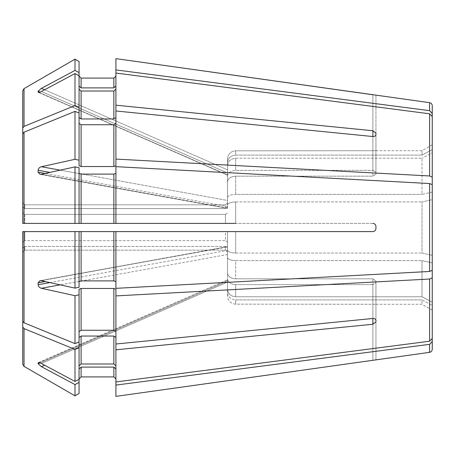 <?xml version="1.0" encoding="UTF-8"?>
<svg xmlns="http://www.w3.org/2000/svg" width="455" height="455" viewBox="0 0 455 455"><rect width="100%" height="100%" fill="white"/><g stroke="black" fill="none" stroke-linecap="round" stroke-linejoin="round"><path stroke-width="0.34" stroke-dasharray="2.27 1.71" d="M40.051 362.914L227.5 280.86L227.5 285.171L227.5 280.86L38.112 363.761A139.708 48.315 152.8 0 1 38.112 362.982C38.43 362.385 39.522 362.561 41.394 363.505L227.5 282.037L227.5 289.192L227.5 278.813L227.5 289.192L227.5 279.859L227.5 282.037L41.394 363.505L75.001 381.438L79.056 379.277L79.056 337.496L81.104 336.046L113.864 336.046L115.911 337.496L115.911 349.804L372.873 324.256L375.944 321.822L375.944 281.793L375.927 282.72L372.873 284.608L375.927 282.72L375.927 280.849L375.944 321.822M79.056 365.865L79.056 337.496L79.056 365.865L81.104 363.972L113.864 363.972L115.911 365.865L115.911 337.496L115.911 381.95L115.911 349.804M115.911 365.865L115.911 381.95L429.605 341.199L432.25 338.389L432.25 262.888A138266.213 52912.189 180 0 1 422.012 260.624L422.012 296.768A138266.196 127741.313 180 0 0 432.25 302.234A138266.213 127741.324 0 0 1 422.012 296.768L422.012 260.624A138266.196 52912.183 0 0 0 432.25 262.888L432.25 199.677A138266.213 52912.189 180 0 0 422.012 201.94L422.012 253.06A138266.213 52912.189 180 0 0 432.25 255.323A138266.213 52912.189 -0 0 1 422.012 253.06L422.012 201.94A138266.213 52912.189 -0 0 1 432.25 199.677M24.03 231.595L225.452 231.595L225.452 240.632L24.797 240.632L24.797 231.595L24.797 240.632L22.75 242.1L22.75 321.241L24.03 322.805L24.03 231.595L22.75 231.595L22.75 242.1L24.797 240.632L225.452 240.632L227.5 242.1L227.5 273.017C227.983 276.538 230.713 278.471 235.69 278.818L372.873 278.818L375.944 281.071L375.944 320.377C375.728 319.08 374.704 318.443 372.873 318.466L372.873 284.608L235.69 284.608L372.873 284.608L372.873 324.256M24.03 322.805A969853.049 685789.667 180 0 0 75.001 343.627L79.056 341.972L79.056 331.701L81.104 330.256L113.864 330.256L115.911 331.701L115.911 344.014L372.873 318.466L372.873 278.818L235.69 278.818L235.69 260.624L422.012 260.624L235.69 260.624L235.69 278.818C230.713 278.471 227.983 276.538 227.5 273.017L227.5 257.485C227.983 259.39 230.713 260.436 235.69 260.624C230.713 260.436 227.983 259.39 227.5 257.485L227.5 231.595L372.873 231.595L115.911 231.595L115.911 281.679L115.911 231.595L79.056 231.595L79.056 287.236L79.056 281.679L81.104 280.894L113.864 280.894L115.911 281.679L115.911 288.339L115.911 231.595M115.911 331.701L115.911 289.243L115.911 344.014L115.911 295.909L429.605 279.029L432.25 277.863M22.75 321.241L22.75 247.895L24.797 246.422L225.452 246.422L227.5 247.895L227.5 278.813C227.983 282.327 230.713 284.261 235.69 284.608L235.69 296.768L422.012 296.768L235.69 296.768L235.69 284.608C230.713 284.261 227.983 282.327 227.5 278.813L227.5 295.966C227.983 300.943 230.713 303.678 235.69 304.173L375.944 304.281L235.69 304.173L235.69 299.902L422.012 299.902A138266.213 127741.324 180 0 0 432.25 305.373L432.25 341.523L429.605 344.333L115.911 385.084L115.911 368.999L115.911 385.084M227.5 289.192C227.983 293.788 230.713 296.313 235.69 296.768C230.713 296.313 227.983 293.788 227.5 289.192M24.797 231.595L227.5 231.595L227.5 249.92L227.5 246.673L41.394 280.701L75.001 288.129L75.001 231.595M22.75 207.105L24.797 208.578L22.75 207.105L22.75 90.835L22.75 223.405L372.873 223.405C374.579 223.57 375.597 224.497 375.927 226.175L375.944 228.524C375.728 230.361 374.704 231.385 372.873 231.595C374.579 231.43 375.597 230.503 375.927 228.825L375.944 226.476C375.728 224.639 374.704 223.615 372.873 223.405C374.579 223.57 375.597 224.497 375.927 226.175L375.927 228.825C375.597 230.503 374.579 231.43 372.873 231.595L235.69 231.595L235.69 253.06C230.713 252.872 227.983 251.825 227.5 249.92C227.983 251.825 230.713 252.872 235.69 253.06L235.69 231.595L227.5 231.595L227.5 242.1L225.452 240.632L225.452 231.595L227.5 231.595L227.5 249.92L227.5 246.957L40.046 280.684L38.112 282.834A139.708 116.639 128.9 0 0 38.112 284.728C38.43 286.57 39.522 287.753 41.394 288.271L75.001 295.699L79.056 294.8L79.056 289.243L81.104 288.459L113.864 288.459L115.911 289.243L115.911 295.909M75.001 343.627L75.001 295.699M79.056 331.701L79.056 294.8M41.394 288.271L227.5 254.521L227.5 257.485L227.5 250.386L227.5 254.521L82.065 280.894M38.112 284.728L227.5 250.386L227.5 246.673L227.5 250.386L49.913 282.583M75.001 288.129L79.056 287.236L79.056 281.679M115.911 281.679L115.911 288.339L429.605 271.464L432.25 270.298L432.25 255.323M372.873 223.405L115.911 223.405L115.911 166.661L429.605 183.536L432.25 184.702L432.25 192.112L432.25 152.766L432.25 192.112A138266.213 52912.189 180 0 0 422.012 194.376L422.012 158.232L422.012 194.376A138266.23 52912.195 0 0 1 432.25 192.112L432.25 152.766A138266.196 127741.313 180 0 0 422.012 158.232A138266.213 127741.324 -0 0 1 432.25 152.766M235.69 201.94L422.012 201.94L235.69 201.94L235.69 223.405L235.69 201.94C230.713 202.128 227.983 203.175 227.5 205.08L227.5 181.983C227.983 178.462 230.713 176.529 235.69 176.182L372.873 176.182L375.927 174.151L372.873 176.182L235.69 176.182L235.69 194.376L422.012 194.376L235.69 194.376L235.69 176.182C230.713 176.529 227.983 178.462 227.5 181.983L227.5 205.08C227.983 203.175 230.713 202.128 235.69 201.94M235.69 253.06L422.012 253.06L235.69 253.06M22.75 133.759L24.03 132.195A969853.515 685789.997 180 0 1 75.001 111.373L79.056 113.028L79.056 123.299L81.104 124.744L113.864 124.744L115.911 123.299L115.911 110.986L372.873 136.534C374.704 136.557 375.728 135.92 375.944 134.623L375.927 174.151L375.944 133.178L372.873 130.744L372.873 170.392L375.927 172.28L372.873 170.392L235.69 170.392L372.873 170.392L372.873 136.534L372.873 176.182L372.873 136.534M82.065 174.106L227.5 200.479L227.5 197.515L227.5 206.507L227.5 200.479L41.394 166.729L75.001 159.301L75.001 111.373M41.394 166.729C39.522 167.247 38.43 168.43 38.112 170.272A139.708 116.639 51.1 0 0 38.112 172.166L40.046 174.316L41.394 174.299L75.001 166.871L79.056 167.764L79.056 173.321L81.104 174.106L113.864 174.106L115.911 173.321L115.911 166.661L115.911 223.405L115.911 173.321M75.001 223.405L75.001 166.871M81.104 174.106L81.104 223.405L79.056 223.405L79.056 173.321M113.864 174.106L113.864 223.405L115.911 223.405M24.797 223.405L225.452 223.405L225.452 214.368L24.797 214.368L24.797 223.405L24.797 214.368L22.75 212.9L24.797 214.368L225.452 214.368L227.5 212.9L225.452 214.368L225.452 223.405L235.69 223.405M227.5 208.043L227.5 205.08L227.5 208.327L41.394 174.299L227.5 208.043M38.112 172.166L227.5 206.507L227.5 208.327L227.5 206.507L45.21 173.452M75.001 159.301L79.056 160.2L79.056 165.756L79.056 123.299L79.056 165.756L81.104 166.541L113.864 166.541L115.911 165.756L115.911 73.05L429.605 113.801L432.25 116.611L432.25 149.627A138266.213 127741.324 -0 0 0 422.012 155.098L422.012 150.719L422.012 155.098A138266.23 127741.341 180 0 1 432.25 149.627L432.25 105.708M79.056 160.2L79.056 89.135L81.104 91.028L113.864 91.028L115.911 89.135L115.911 117.504L115.911 105.196L372.873 130.744M115.911 159.091L429.605 175.971L432.25 177.137M115.911 105.196L115.911 58.632L115.911 69.916L429.605 110.667L432.25 113.477M227.5 197.515C227.983 195.61 230.713 194.564 235.69 194.376C230.713 194.564 227.983 195.61 227.5 197.515M235.69 158.232L422.012 158.232L235.69 158.232L235.69 170.392L235.69 158.232C230.713 158.687 227.983 161.212 227.5 165.808L227.5 176.187L227.5 165.808C227.983 161.212 230.713 158.687 235.69 158.232M22.75 127.969L24.03 126.399A969853.748 685790.162 180 0 1 75.001 105.583L75.001 73.562L79.056 75.723L79.056 117.504L81.104 118.954L113.864 118.954L115.911 117.504M22.75 90.835L24.03 88.617L24.03 126.399M44.618 89.772L227.5 169.829L227.5 159.034L227.5 174.925L227.5 169.829L41.394 88.361L75.001 70.423L75.001 59.178M41.394 88.361L38.112 91.239A139.708 48.315 27.2 0 0 38.112 92.018L227.5 175.141L227.5 165.808L227.5 175.141L38.328 92.331M38.908 92.371L227.5 174.925L38.112 92.018C38.43 92.61 39.522 92.433 41.394 91.495L75.001 73.562M75.001 105.583L79.056 107.238L79.056 75.723L79.056 86.001L79.056 76.042L79.056 86.001L81.104 87.895L113.864 87.895L115.911 86.001L115.911 69.916M79.056 107.238L79.056 117.504M24.797 204.835L225.452 204.835L227.5 202.754L227.5 159.034C227.983 154.057 230.713 151.322 235.69 150.827L375.927 150.73L235.69 150.827L235.69 155.098L422.012 155.098L235.69 155.098L235.69 150.827C230.713 151.322 227.983 154.057 227.5 159.034L227.5 207.105L227.5 202.754L225.452 204.835L225.452 208.578L227.5 207.105L227.5 176.187C227.983 172.673 230.713 170.739 235.69 170.392C230.713 170.739 227.983 172.673 227.5 176.187L227.5 207.105L225.452 208.578L225.452 204.835L24.797 204.835L24.797 208.578L225.452 208.578L24.797 208.578L24.797 204.835L22.75 202.754L24.797 204.835M75.001 70.423L79.056 72.59L79.056 86.001M79.056 72.59L79.056 61.522M81.104 87.895L81.104 78.089L113.864 78.089L113.864 87.895M372.873 94.759L372.873 150.827L372.873 94.759L375.944 95.129L375.927 150.73L375.944 95.129M227.5 162.674C227.983 158.078 230.713 155.553 235.69 155.098C230.713 155.553 227.983 158.078 227.5 162.674M115.911 58.632L115.911 86.001M79.056 75.723L79.056 89.135M115.911 89.135L115.911 73.05M79.056 113.028L79.056 123.299M115.911 123.299L115.911 110.986M375.944 320.377L375.944 281.071L372.873 278.818L372.873 318.466M432.25 302.234L432.25 305.373A138266.23 127741.341 -0 0 1 422.012 299.902L422.012 304.281L422.012 299.902L235.69 299.902C230.713 299.447 227.983 296.922 227.5 292.326C227.983 296.922 230.713 299.447 235.69 299.902L235.69 304.173C230.713 303.678 227.983 300.943 227.5 295.966L227.5 252.246L225.452 250.165L227.5 252.246L227.5 247.895L225.452 246.422L225.452 250.165L24.797 250.165L225.452 250.165L225.452 246.422L24.797 246.422L24.797 250.165L22.75 252.246L24.797 250.165L24.797 246.422L22.75 247.895L22.75 364.165L22.75 327.031L24.03 328.601A969853.282 685789.832 180 0 0 75.001 349.417L79.056 347.762M79.056 341.972L79.056 337.496M115.911 337.496L115.911 344.014M79.056 379.277L79.056 368.999L79.056 378.958L79.056 368.999L81.104 367.105L113.864 367.105L115.911 368.999L115.911 381.95M79.056 393.478L79.056 368.999M38.112 363.761L41.394 366.639L75.001 384.577L79.056 382.41M75.001 395.822L75.001 384.577M75.001 381.438L75.001 349.417M38.328 362.669L227.5 279.859L38.908 362.629M81.104 367.105L81.104 376.911L113.864 376.911L113.864 367.105M115.911 396.368L115.911 368.999M432.25 349.292L432.25 341.523M375.944 359.871L375.944 304.281L375.944 359.871M375.944 227.5L375.944 228.524L375.944 227.5M375.927 228.825L375.944 228.524L375.927 228.825M375.944 133.178L375.944 173.207L375.944 133.178M22.75 247.895L22.75 327.031M22.75 364.165L24.03 366.383L24.03 328.601M81.104 363.972L81.104 336.046M113.864 363.972L113.864 336.046M429.605 341.199L429.605 279.029M81.104 330.256L81.104 288.459M113.864 330.256L113.864 288.459M81.104 280.894L81.104 231.595M113.864 280.894L113.864 231.595M429.605 271.464L429.605 183.536M24.03 223.405L24.03 132.195M81.104 166.541L81.104 124.744M113.864 166.541L113.864 124.744M429.605 175.971L429.605 113.801M81.104 118.954L81.104 91.028M113.864 118.954L113.864 91.028M429.605 110.667L429.605 102.671M429.605 352.329L429.605 344.333M372.873 360.241L372.873 304.173L372.873 360.241M38.112 282.834L45.21 281.548M79.187 281.418L60.197 284.858M38.112 170.272L49.913 172.417M79.187 173.582L60.197 170.142M38.112 91.239L40.051 92.086M227.5 172.963L41.394 91.495L227.5 172.963M44.618 365.228L41.394 366.639M432.25 144.809L422.012 150.719L375.944 150.719M227.5 246.673L40.046 280.661L227.5 246.673M227.5 208.327L40.046 174.339L227.5 208.327M375.944 304.281L422.012 304.281L432.25 310.191"/><path stroke-width="0.68" d="M22.75 247.895L22.75 364.165L22.75 231.595L22.75 321.241L24.03 322.805A969853.515 685789.997 0 0 0 75.001 343.627L79.056 341.972L79.056 289.243L81.104 288.459L113.864 288.459L115.911 289.243L115.911 344.014L372.873 318.466C374.704 318.443 375.728 319.08 375.944 320.377L375.944 321.822L372.873 324.256L372.873 318.466M22.75 321.241L22.75 231.595L79.056 231.595L79.056 287.236L75.001 288.129L41.394 280.701L40.046 280.684L38.112 282.834A139.708 116.639 128.9 0 0 38.112 284.728C38.43 286.57 39.522 287.753 41.394 288.271L75.001 295.699L75.001 343.627M235.69 223.405L81.104 223.405L113.864 223.405L113.864 174.106L115.911 173.321M22.75 133.759L24.03 132.195L24.03 223.405L22.75 223.405L22.75 90.835L22.75 127.969L24.03 126.399A969853.396 685789.917 0 0 1 75.001 105.583L79.056 107.238L79.056 165.756L81.104 166.541L113.864 166.541L115.911 165.756L115.911 159.091L429.605 175.971L432.25 177.137L432.25 199.677M24.797 223.405L81.104 223.405L81.104 174.106L113.864 174.106M22.75 90.835L24.03 88.617A978726.601 978726.601 -30 0 1 75.001 59.178L75.001 70.423L79.056 72.59L79.056 107.238M79.056 86.001L81.104 87.895L81.104 78.089L79.056 76.042L81.104 78.089L113.864 78.089L115.911 76.042L113.864 78.089L113.864 87.895L115.911 86.001M429.605 110.667L429.605 102.671L115.911 58.632L115.911 69.916L429.605 110.667L432.25 113.477L432.25 152.766M372.873 94.759L115.911 58.632M429.605 102.671C431.226 103.012 432.108 104.024 432.25 105.708L432.25 113.477M22.75 207.105L22.75 127.969M24.03 126.399L24.03 88.617A978726.601 978726.601 -30 0 1 75.001 59.178L79.056 61.522L79.056 72.59M38.328 92.325L38.112 92.018C38.43 92.615 39.522 92.439 41.394 91.495L75.001 73.562L75.001 105.583M40.051 92.086L38.112 91.239A139.708 48.315 27.2 0 0 38.112 92.018L38.908 92.371M38.112 91.239L41.394 88.361L75.001 70.423M81.104 87.895L113.864 87.895M115.911 105.196L372.873 130.744L375.944 133.178L375.944 134.623C375.728 135.92 374.704 136.557 372.873 136.534L115.911 110.986L115.911 69.916M79.056 117.504L81.104 118.954L113.864 118.954L115.911 117.504M79.056 89.135L81.104 91.028L113.864 91.028L115.911 89.135M115.911 73.05L429.605 113.801L432.25 116.611L432.25 177.137M115.911 110.986L115.911 159.091M24.03 132.195A969853.282 685789.832 -0 0 1 75.001 111.373L75.001 159.301L79.056 160.2M24.03 223.405L79.056 223.405L79.056 167.764L75.001 166.871L75.001 223.405M49.913 172.417L38.112 170.272A139.708 116.639 51.1 0 0 38.112 172.166L40.046 174.316L41.394 174.299L75.001 166.871M38.112 170.272C38.43 168.43 39.522 167.247 41.394 166.729L75.001 159.301M75.001 111.373L79.056 113.028M79.056 123.299L81.104 124.744L113.864 124.744L115.911 123.299M79.056 173.321L81.104 174.106M372.873 223.405C374.704 223.615 375.728 224.639 375.944 226.476L375.944 228.524C375.728 230.361 374.704 231.385 372.873 231.595L115.911 231.595L115.911 288.339L429.605 271.464L432.25 270.298L432.25 184.702L429.605 183.536L115.911 166.661L115.911 223.405M24.797 231.595L75.001 231.595L75.001 288.129M75.001 231.595L115.911 231.595M79.056 281.679L81.104 280.894L113.864 280.894L115.911 281.679M79.056 331.701L81.104 330.256L113.864 330.256L115.911 331.701M115.911 295.909L429.605 279.029L432.25 277.863L432.25 338.389L429.605 341.199L115.911 381.95L115.911 396.368L375.944 359.871L115.911 396.368M115.911 344.014L115.911 349.804L372.873 324.256M115.911 349.804L115.911 381.95M22.75 327.031L24.03 328.601A969853.515 685789.997 0 0 0 75.001 349.417L75.001 381.438L79.056 379.277L79.056 341.972M22.75 364.165L24.03 366.383A978726.84 978726.84 0 0 0 75.001 395.822L79.056 393.478L79.056 379.277M44.618 365.228L41.394 366.639L75.001 384.577L75.001 395.822L79.056 393.478M41.394 366.639L38.112 363.761A139.708 48.315 152.8 0 1 38.112 362.982L38.328 362.675M38.908 362.629L38.112 362.982C38.43 362.39 39.522 362.567 41.394 363.505L75.001 381.438M75.001 349.417L79.056 347.762M79.056 365.865L81.104 363.972L113.864 363.972L115.911 365.865M79.056 337.496L81.104 336.046L113.864 336.046L115.911 337.496M75.001 384.577L79.056 382.41M79.056 368.999L81.104 367.105L81.104 376.911L79.056 378.958L81.104 376.911L113.864 376.911L115.911 378.958L113.864 376.911L113.864 367.105L115.911 368.999M81.104 367.105L113.864 367.105M24.03 328.601L24.03 366.383A978726.84 978726.84 0 0 0 75.001 395.822M115.911 385.084L429.605 344.333L432.25 341.523L432.25 349.292C432.108 350.976 431.226 351.988 429.605 352.329L375.944 359.871M375.944 321.822L375.944 320.377M75.001 295.699L79.056 294.8M432.25 277.863L432.25 255.323M75.001 73.562L79.056 75.723M75.001 59.178L79.056 61.522M432.25 341.523L432.25 302.234M81.104 91.028L81.104 118.954M113.864 91.028L113.864 118.954M429.605 113.801L429.605 175.971M81.104 124.744L81.104 166.541M113.864 124.744L113.864 166.541M429.605 183.536L429.605 271.464M24.03 231.595L24.03 322.805M81.104 231.595L81.104 280.894M113.864 231.595L113.864 280.894M81.104 288.459L81.104 330.256M113.864 288.459L113.864 330.256M429.605 279.029L429.605 341.199M81.104 336.046L81.104 363.972M113.864 336.046L113.864 363.972M429.605 344.333L429.605 352.329M40.051 362.914L38.112 363.761M49.913 282.583L38.112 284.728M45.21 281.548L38.112 282.834M82.065 280.894L79.187 281.418M60.197 284.858L41.394 288.271M45.21 173.452L38.112 172.166M82.065 174.106L79.187 173.582M60.197 170.142L41.394 166.729M44.618 89.772L41.394 88.361M372.873 130.744L372.873 136.534"/></g></svg>
